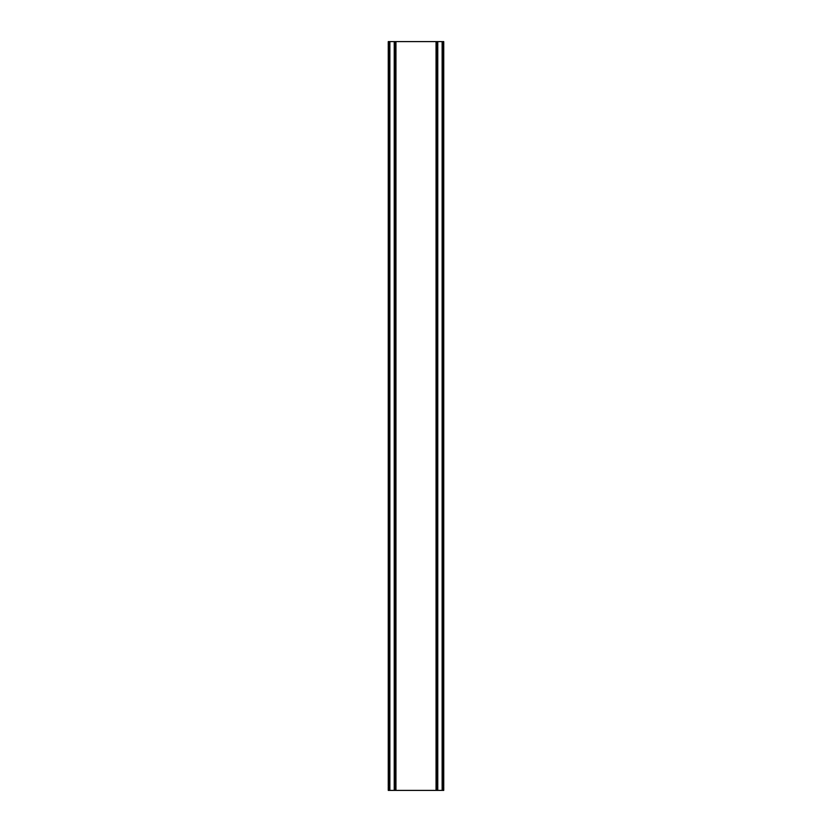 <?xml version="1.0" encoding="UTF-8"?>
<svg xmlns="http://www.w3.org/2000/svg" width="832" height="832" viewBox="0 0 832 832"><rect width="100%" height="100%" fill="white"/><g stroke="black" fill="none" stroke-linecap="round" stroke-linejoin="round"><path stroke-width="1.25" d="M443.331 41.6L388.263 41.6L388.263 790.4L443.737 790.4L443.737 41.6L443.331 790.4M394.233 41.6L394.233 790.4M394.836 41.6L394.836 790.4M395.949 41.6L395.949 790.4M436.051 41.6L436.051 790.4M437.164 41.6L437.164 790.4M437.767 41.6L437.767 790.4M388.669 41.6L388.669 790.4M389.158 41.6L389.158 790.4M389.865 41.6L389.865 790.4M442.135 41.6L442.135 790.4M442.842 41.6L442.842 790.4"/></g></svg>
